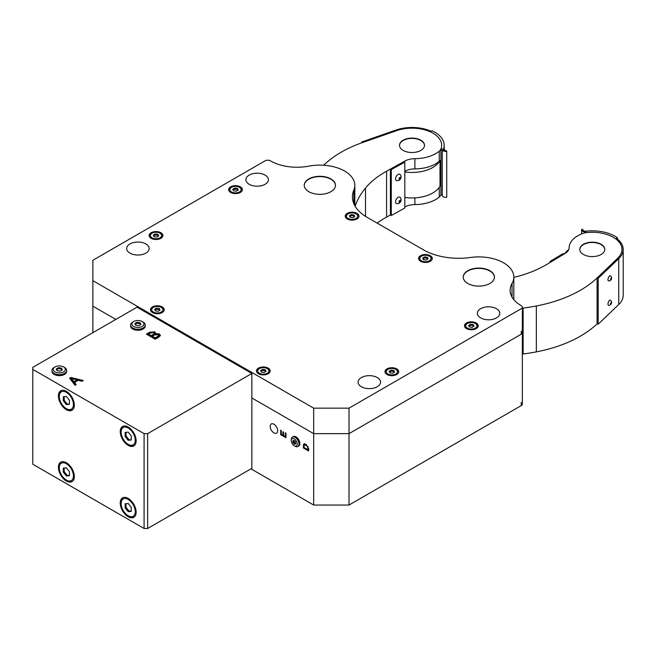 <?xml version="1.0" encoding="UTF-8"?>
<svg xmlns="http://www.w3.org/2000/svg" width="656" height="656" viewBox="0 0 656 656"><rect width="100%" height="100%" fill="white"/><g stroke="black" fill="none" stroke-linecap="round" stroke-linejoin="round"><path stroke-width="0.98" d="M563.16 253.552L564.062 254.044L551.097 261.859L550.195 261.359L563.16 253.552M550.195 261.359L550.195 262.408M564.832 253.585A29.356 16.949 180 0 1 568.809 249.419M404.809 208.026L391.279 215.504L391.279 169.609L404.809 162.13L404.809 208.026M391.279 215.504L390.41 214.988L390.41 169.092L391.279 169.609M404.809 162.13L403.948 161.606L390.41 169.092M404.809 197.44A29.356 16.949 0 0 0 440.004 186.099L440.004 160.605A29.356 16.949 180 0 1 404.809 171.938M404.809 171.323A14.366 8.29 180 0 1 414.887 168.879A29.668 17.13 0 0 0 439.249 161.343A12.489 7.208 0 0 0 440.004 160.605M446.728 197.325A3.747 2.165 180 0 1 442.226 195.209L442.226 149.314A3.747 2.165 0 0 0 446.728 151.429L446.728 197.325M404.809 207.017A14.366 8.29 180 0 1 414.887 204.574A29.668 17.13 -0 0 0 439.249 197.038A12.489 7.208 -0 0 0 440.898 195.004L440.898 149.109L442.16 149.24A30.914 17.851 180 0 0 442.3 148.879A3.747 2.165 0 0 0 442.226 149.314M443.522 149.601L443.522 149.027A32.169 18.573 180 0 0 444.169 145.312A32.169 18.573 180 0 0 431.976 130.749L431.197 131.315A30.914 17.851 180 0 0 396.035 130.027L361.923 141.909L362.571 142.532A112.356 64.87 0 0 0 323.711 165.238M440.898 195.004L442.16 195.135A30.914 17.851 0 0 0 442.226 194.98M440.898 149.109A12.489 7.208 -0 0 0 441.185 148.404A29.668 17.13 0 0 0 441.677 145.312A29.668 17.13 0 0 0 426.589 130.396A29.668 17.13 0 0 0 396.683 130.651L362.571 142.532L396.683 130.651A29.668 17.13 0 0 1 426.589 130.396A29.668 17.13 0 0 1 441.677 145.312A29.668 17.13 0 0 1 441.185 148.404A12.489 7.208 0 0 1 439.249 151.142A29.668 17.13 180 0 1 414.887 158.678L414.887 168.879M443.522 149.027A2.501 1.443 0 0 0 443.472 149.314A2.501 1.443 0 0 0 446.474 150.724L446.728 151.429M361.923 142.754L361.923 141.909M442.16 149.24L442.16 195.135M444.243 148.789A2.69 2.378 -158.5 0 1 444.522 149.617A2.69 2.066 -32.3 0 1 444.555 149.814A2.69 2.066 -32.3 0 1 444.563 149.986M581.61 229.789A3.747 2.165 180 0 0 586.103 231.904A30.914 17.851 0 0 0 585.48 231.986L585.71 232.716A12.489 7.208 180 0 1 586.923 232.552A29.668 17.13 180 0 1 621.954 249.395A29.668 17.13 180 0 1 617.681 258.243L597.099 277.939L598.174 278.308L618.756 258.62A30.914 17.851 0 0 0 623.2 249.395A30.914 17.851 0 0 0 616.525 238.317L617.501 237.866A32.169 18.573 0 0 0 585.857 231.199A2.501 1.443 180 0 1 582.856 229.789A2.501 1.443 180 0 1 582.913 229.493L581.692 229.346A3.747 2.165 180 0 0 581.61 229.789L581.61 233.897M585.48 231.986L585.48 232.757M617.501 239.071L617.501 237.866M623.2 249.395L623.2 295.29A30.914 17.851 180 0 1 618.756 304.515L598.174 324.203L598.174 278.308M598.174 324.203L597.099 323.834L597.099 277.939A112.356 64.87 180 0 1 536.346 305.983A129.232 74.612 180 0 1 523.119 308.074A24.985 14.424 0 0 0 522.34 308.181M582.913 229.493L582.913 230.076M610.654 279.325A2.69 1.878 46.3 0 1 610.621 279.694L611.039 279.669A2.69 2.288 -29.3 0 0 611.458 278.89A2.69 1.878 -133.7 0 0 611.49 278.521A2.69 1.878 -133.7 0 0 611.458 278.128L611.039 278.144A2.69 2.288 150.7 0 1 610.621 278.923A2.69 1.878 46.3 0 1 610.654 279.325M608.629 280.924A2.714 1.148 -70.8 0 1 607.981 279.677A2.714 1.148 -70.8 0 1 608.866 276.766A2.714 1.148 -70.8 0 1 610.4 275.832A2.813 2.813 0 0 1 608.629 280.924M610.802 278.661L611.458 278.89M610.4 300.227A2.714 1.148 109.2 0 0 608.866 301.161A2.714 1.148 109.2 0 0 607.981 304.072A2.714 1.148 109.2 0 0 608.629 305.319A2.813 2.813 0 0 0 610.4 300.227M610.654 303.72A2.69 1.878 -133.7 0 0 610.621 303.326A2.69 2.288 -29.3 0 0 611.039 302.539L611.458 302.523A2.69 1.878 46.3 0 1 611.49 302.916A2.69 1.878 46.3 0 1 611.458 303.285A2.69 2.288 150.7 0 1 611.039 304.072L610.621 304.089A2.69 1.878 -133.7 0 0 610.654 303.72M610.802 303.056L611.458 303.285M160.876 233.749L159.99 233.241A5.617 3.247 0 0 0 152.036 233.241A5.617 3.247 0 0 0 152.036 237.833A5.617 3.247 0 0 0 159.99 237.833A5.617 3.247 0 0 0 159.99 233.241L160.876 233.749A6.872 3.969 0 0 1 162.827 236.045M152.036 233.241L151.159 233.749A6.872 3.969 0 0 0 149.199 236.045M158.006 234.389L155.292 233.971L153.299 235.119L154.029 236.685L156.743 237.103L158.727 235.955L158.006 234.389L158.006 235.406L155.292 234.987L155.292 233.971M158.358 236.168L158.006 235.406M155.292 234.987L153.676 235.922M161.319 307.434A5.617 3.247 0 0 0 153.365 307.443A5.617 3.247 0 0 0 153.365 312.026A5.617 3.247 0 0 0 161.319 312.026A5.617 3.247 0 0 0 161.319 307.443A5.617 3.247 0 0 0 161.319 307.434L162.196 307.951A6.872 3.969 0 0 1 164.156 310.247M153.365 307.443L152.479 307.951A6.872 3.969 0 0 0 150.527 310.247M154.627 309.312L155.349 310.878L158.063 311.297L160.056 310.157L159.326 308.582L156.612 308.164L154.627 309.312M159.679 310.37L159.326 308.582M159.326 309.607L156.612 309.189L156.612 308.164M156.612 309.189L154.996 310.116M240.367 187.854L239.481 187.345A5.617 3.247 0 0 0 231.535 187.345A5.617 3.247 0 0 0 231.535 191.937A5.617 3.247 0 0 0 239.481 191.937A5.617 3.247 0 0 0 239.481 187.345L240.367 187.854A6.872 3.969 0 0 1 242.318 190.15M231.535 187.345L230.65 187.854A6.872 3.969 0 0 0 228.698 190.15M238.226 190.06L237.497 188.493L234.782 188.075L232.79 189.223L233.52 190.789L236.234 191.208L238.226 190.06M237.849 190.273L237.497 188.493M237.497 189.51L234.782 189.092L234.782 188.075M234.782 189.092L233.167 190.027M268.189 369.139L267.304 368.631A5.617 3.247 0 0 0 259.358 368.631A5.617 3.247 0 0 0 259.358 373.223A5.617 3.247 0 0 0 267.304 373.223A5.617 3.247 0 0 0 267.304 368.631L268.189 369.139A6.872 3.969 0 0 1 270.141 371.435M259.358 368.631L258.472 369.139A6.872 3.969 0 0 0 256.521 371.435M265.319 369.779L262.605 369.361L260.612 370.509L261.342 372.075L264.056 372.493L266.049 371.345L265.319 369.779L265.319 370.796L262.605 370.378L262.605 369.361M265.672 371.558L265.319 370.796M262.605 370.378L260.99 371.312M356.954 214.373L356.077 213.864A5.617 3.247 0 0 0 348.123 213.864A5.617 3.247 0 0 0 348.123 218.456A5.617 3.247 0 0 0 356.077 218.456A5.617 3.247 0 0 0 356.077 213.864L356.954 214.373A6.872 3.969 0 0 1 358.914 216.669M348.123 213.864L347.237 214.373A6.872 3.969 0 0 0 345.286 216.669M351.37 214.594L349.386 215.742L350.115 217.308L352.83 217.726L354.814 216.578L354.084 215.012L351.37 214.594L351.37 215.611L349.755 216.546M354.437 216.792L354.084 215.012M354.084 216.029L351.37 215.611M430.27 256.701L429.385 256.193A5.617 3.247 0 0 0 421.439 256.193A5.617 3.247 0 0 0 421.439 260.776A5.617 3.247 0 0 0 429.385 260.776A5.617 3.247 0 0 0 429.385 256.193L430.27 256.701A6.872 3.969 0 0 1 432.222 258.997M421.439 256.193L420.553 256.701A6.872 3.969 0 0 0 418.594 258.997M423.423 259.628L426.138 260.055L428.122 258.907L427.4 257.332L424.686 256.914L422.694 258.062L423.423 259.628M427.753 259.12L427.4 257.332M427.4 258.357L424.686 257.939L424.686 256.914M424.686 257.939L423.071 258.866M396.708 369.91L395.822 369.394A5.617 3.247 0 0 0 387.868 369.394A5.617 3.247 0 0 0 387.868 373.986A5.617 3.247 0 0 0 395.822 373.986A5.617 3.247 0 0 0 395.822 369.394L396.7 369.91A6.872 3.969 0 0 0 396.7 369.91A6.872 3.969 0 0 1 398.659 372.198M387.868 369.394L386.991 369.91A6.872 3.969 0 0 0 385.031 372.198M394.559 372.108L393.83 370.542L391.115 370.123L389.131 371.271L389.861 372.838L392.575 373.256L394.559 372.108M394.19 372.329L393.83 370.542M393.83 371.567L391.115 371.14L391.115 370.123M391.115 371.14L389.508 372.075M476.199 324.015L475.313 323.498A5.617 3.247 0 0 0 467.367 323.498A5.617 3.247 0 0 0 467.367 328.09A5.617 3.247 0 0 0 475.313 328.09A5.617 3.247 0 0 0 475.313 323.498L476.199 324.015A6.872 3.969 0 0 1 478.15 326.303M467.367 323.498L466.482 324.015A6.872 3.969 0 0 0 464.53 326.303M472.066 327.36L474.05 326.221L473.329 324.646L470.614 324.228L468.622 325.376L469.352 326.942L472.066 327.36M473.681 326.434L473.329 324.646M473.329 325.671L470.614 325.253L470.614 324.228M470.614 325.253L468.999 326.18M130.601 326.048A7.306 4.215 180 0 0 132.742 329.033A7.306 4.215 180 0 0 140.704 329.952A7.306 4.215 180 0 0 145.214 326.048A7.306 4.215 180 0 1 140.704 329.952A7.306 4.215 180 0 1 132.742 329.033A7.306 4.215 180 0 1 130.601 326.048L130.601 325.032A7.306 4.215 180 0 1 132.742 322.047L133.627 321.538A6.06 3.501 180 0 1 142.188 321.538L142.188 321.538A6.06 3.501 180 0 1 142.188 326.483A6.06 3.501 180 0 1 133.627 326.483A6.06 3.501 180 0 1 133.627 321.538M51.988 371.435A7.306 4.215 180 0 0 54.128 374.42A7.306 4.215 180 0 0 62.09 375.33A7.306 4.215 180 0 0 66.609 371.435A7.306 4.215 180 0 1 62.09 375.33A7.306 4.215 180 0 1 54.128 374.42A7.306 4.215 180 0 1 51.988 371.435L51.988 370.419A7.306 4.215 180 0 1 54.128 367.434L55.014 366.925A6.06 3.501 180 0 1 63.583 366.925L63.583 366.925A6.06 3.501 180 0 1 63.583 371.87A6.06 3.501 180 0 1 55.014 371.87A6.06 3.501 180 0 1 55.014 366.925M58.417 395.912A11.242 6.494 60 0 1 60.746 390.771A11.242 6.494 60 0 1 69.405 393.78A11.242 6.494 60 0 1 74.317 405.096A11.242 6.494 60 0 1 71.988 410.238A11.242 6.494 60 0 1 63.32 407.228A11.242 6.494 60 0 1 58.417 395.912M120.245 431.607A11.242 6.494 60 0 1 122.574 426.466A11.242 6.494 60 0 1 131.233 429.475A11.242 6.494 60 0 1 136.145 440.791A11.242 6.494 60 0 1 133.816 445.932A11.242 6.494 60 0 1 125.148 442.923A11.242 6.494 60 0 1 120.245 431.607M58.417 467.31A11.242 6.494 60 0 1 60.746 462.16A11.242 6.494 60 0 1 69.405 465.17A11.242 6.494 60 0 1 74.317 476.486A11.242 6.494 60 0 1 71.988 481.635A11.242 6.494 60 0 1 63.32 478.618A11.242 6.494 60 0 1 58.417 467.31M120.245 503.004A11.242 6.494 60 0 1 122.574 497.855A11.242 6.494 60 0 1 131.233 500.872A11.242 6.494 60 0 1 136.145 512.18A11.242 6.494 60 0 1 133.816 517.33A11.242 6.494 60 0 1 125.148 514.32A11.242 6.494 60 0 1 120.245 503.004M71.127 378.405L71.127 379.43A15.916 9.184 180 0 1 72.332 380.677L73.956 382.735L76.949 381.005L76.949 379.988L71.127 378.405A15.916 9.184 180 0 1 72.332 379.66L73.956 381.71L73.956 382.735M73.956 381.71L76.949 379.988L82.057 381.226M148.609 334.068L148.609 335.093L151.274 336.635L154.193 334.822L154.447 333.289L154.193 333.806L153.881 332.592L150.372 333.051L148.609 334.068L151.274 335.61L151.274 336.635M151.274 335.61L154.193 333.806L154.193 334.822M152.315 336.216L152.315 337.233L155.357 338.988L158.777 336.495L158.121 334.617L154.357 335.036L152.315 336.216L155.357 337.963L155.357 338.988M155.357 337.963L158.777 335.47M74.571 382.456L76.276 384.564L75.03 385.277L69.593 378.225L70.856 377.495L83.296 380.505L81.967 381.275L78.261 380.324L74.571 382.456L74.571 383.481L75.711 384.883M70.135 378.93L71.127 378.578M157.735 334.429L160.285 335.864M153.504 332.412L155.595 333.527M147.28 334.65L151.397 332.518M70.856 377.495L70.856 378.512M158.596 337.299L155.226 339.242L146.395 334.142L149.707 332.231L154.898 331.846L155.538 333.642L159.334 333.912L160.425 335.38L158.596 337.299M155.726 333.002L155.538 334.462M251.847 373.477L137.022 307.18L32.8 367.36L32.8 369.394L144.09 433.649L147.625 433.649L251.847 373.477L251.847 468.327L147.625 528.498L147.625 433.649M147.625 528.498L144.09 528.498L144.09 433.649M144.09 528.498L32.8 464.251L32.8 369.394M143.074 322.047L142.188 321.538L143.074 322.047A7.306 4.215 180 0 1 145.214 325.032A7.306 4.215 180 0 1 140.704 328.927A7.306 4.215 180 0 1 132.742 328.016A7.306 4.215 180 0 1 130.601 325.032M140.925 324.482L140.113 322.736L137.096 322.268L134.89 323.547L135.702 325.286L138.719 325.753L140.925 324.482M140.548 324.695L140.113 322.736M140.113 323.761L137.096 323.293L137.096 322.268M137.096 323.293L135.267 324.351M64.468 367.434L63.583 366.925L64.468 367.434A7.306 4.215 180 0 1 66.609 370.419A7.306 4.215 180 0 1 62.09 374.314A7.306 4.215 180 0 1 54.128 373.403A7.306 4.215 180 0 1 51.988 370.419M62.312 369.861L61.508 368.123L58.491 367.655L56.285 368.926L57.088 370.673L60.106 371.14L62.312 369.861M61.943 370.082L61.508 368.123M61.508 369.139L58.491 368.672L58.491 367.655M58.491 368.672L56.654 369.738M399.52 145.468A12.489 7.208 180 0 1 407.351 138.924A12.489 7.208 180 0 1 420.84 140.515A12.489 7.208 180 0 1 424.498 145.468M420.84 140.212A12.489 7.208 180 0 1 424.498 145.312A12.489 7.208 180 0 1 416.79 151.971A12.489 7.208 180 0 1 403.178 150.413A12.489 7.208 180 0 1 399.512 145.312A12.489 7.208 180 0 1 407.228 138.646A12.489 7.208 180 0 1 420.84 140.212M377.143 223.106A99.753 57.597 180 0 1 386.589 217.095L390.41 214.988M355.126 206.238A131.126 75.702 180 0 1 365.49 188.059A99.753 57.597 180 0 1 386.589 171.2L404.588 161.253L404.588 161.999M404.588 161.253A14.366 8.29 180 0 1 414.887 158.678M579.797 249.551A12.489 7.208 180 0 1 587.628 243.007A12.489 7.208 180 0 1 601.117 244.598A12.489 7.208 180 0 1 604.775 249.551M601.117 244.294A12.489 7.208 180 0 1 604.775 249.395A12.489 7.208 180 0 1 597.067 256.053A12.489 7.208 180 0 1 583.455 254.495A12.489 7.208 180 0 1 579.789 249.395A12.489 7.208 180 0 1 587.505 242.728A12.489 7.208 180 0 1 601.117 244.294M522.34 354.076A24.985 14.424 180 0 1 523.119 353.978A129.232 74.612 -0 0 0 536.346 351.878A112.356 64.87 0 0 0 597.099 323.834L597.099 277.939L617.681 258.243A29.668 17.13 180 0 0 621.954 249.395A29.668 17.13 180 0 0 586.923 232.552A12.489 7.208 180 0 0 582.184 233.667A29.668 17.13 180 0 0 569.137 247.73A14.366 8.29 0 0 1 564.677 253.675L547.44 264.065A99.753 57.597 -0 0 1 518.248 276.25A131.126 75.702 0 0 1 513.82 277.414M291.289 440.611A4.182 2.419 60 0 1 294.249 438.905A4.182 2.419 60 0 1 297.201 444.03A4.182 2.419 60 0 1 294.249 445.736A4.182 2.419 60 0 1 291.289 440.611L291.289 439.594A5.437 3.141 60 0 1 292.412 437.101A5.437 3.141 60 0 1 296.602 438.561A5.437 3.141 60 0 1 298.972 444.03A5.437 3.141 60 0 1 297.849 446.515A5.437 3.141 60 0 1 295.126 446.244L294.249 445.736M298.726 446.006A5.437 3.141 60 0 0 299.858 443.522A5.437 3.141 60 0 0 297.48 438.052A5.437 3.141 60 0 0 293.298 436.593A5.437 3.141 60 0 1 297.48 438.052A5.437 3.141 60 0 1 299.858 443.522A5.437 3.141 60 0 1 298.726 446.006L297.849 446.515M292.904 442.439L294.249 444.104L295.585 443.989L295.585 442.201L294.249 440.537L292.904 440.652L292.904 442.439L293.79 441.931L295.126 443.595L294.249 444.104M295.126 443.595L295.585 443.554M293.79 440.578L293.79 441.931M59.294 467.818A9.996 5.773 -120 0 0 66.363 480.053A9.996 5.773 -120 0 0 73.431 475.977A9.996 5.773 -120 0 0 66.363 463.735A9.996 5.773 -120 0 0 59.294 467.818L59.294 466.801A11.242 6.494 -120 0 1 61.205 461.939M66.363 480.053L67.248 480.569A11.242 6.494 -120 0 0 72.406 481.348M63.304 468.089L63.304 472.172L66.363 475.977L69.421 475.707L69.421 471.623L66.363 467.818L63.304 468.089M64.19 468.015L64.19 471.664L67.248 475.469L66.363 475.977M67.248 475.469L69.421 475.272M64.19 471.664L63.304 472.172M59.294 396.421A9.996 5.773 -120 0 0 66.363 408.663A9.996 5.773 -120 0 0 73.431 404.58A9.996 5.773 -120 0 0 66.363 392.345A9.996 5.773 -120 0 0 59.294 396.421L59.294 395.404A11.242 6.494 -120 0 1 61.205 390.541M66.363 408.663L67.248 409.172A11.242 6.494 -120 0 0 72.406 409.951M66.363 404.58L69.421 404.309L69.421 400.234L66.363 396.421L63.304 396.7L63.304 400.775L66.363 404.58L69.421 403.883M64.19 396.618L64.19 400.267L63.304 400.775M64.19 400.267L67.248 404.071M121.122 503.513A9.996 5.773 -120 0 0 128.191 515.755A9.996 5.773 -120 0 0 135.259 511.672A9.996 5.773 -120 0 0 128.191 499.437A9.996 5.773 -120 0 0 121.122 503.513L121.122 502.496A11.242 6.494 -120 0 1 123.033 497.633M128.191 515.755L129.076 516.264A11.242 6.494 -120 0 0 134.234 517.043M131.249 507.318L128.191 503.513L125.132 503.783L125.132 507.867L128.191 511.672L131.249 511.401L131.249 507.318M126.018 503.71L126.018 507.359L129.076 511.163L128.191 511.672M129.076 511.163L131.249 510.967M126.018 507.359L125.132 507.867M121.122 432.124A9.996 5.773 -120 0 0 128.191 444.358A9.996 5.773 -120 0 0 135.259 440.283A9.996 5.773 -120 0 0 128.191 428.04A9.996 5.773 -120 0 0 121.122 432.124L121.122 431.099A11.242 6.494 -120 0 1 123.033 426.236M128.191 444.358L129.076 444.866A11.242 6.494 -120 0 0 134.234 445.654M128.191 440.283L131.249 440.004L131.249 435.928L128.191 432.124L125.132 432.394L125.132 436.47L128.191 440.283L131.249 439.577M126.018 432.312L126.018 435.961L125.132 436.47M126.018 435.961L129.076 439.766M398.897 178.899A3.6 0.722 39.7 0 1 399.348 179.531A3.6 2.075 -0 0 0 400.242 179.031A3.592 2.796 -84.3 0 0 400.693 177.899A3.592 0.722 -140.3 0 0 400.242 177.268A3.6 2.075 180 0 1 399.348 177.768A3.6 2.804 95.7 0 1 398.897 178.899M396.724 180.638A3.592 2.075 -60 0 1 395.56 178.842A3.592 2.075 -60 0 1 397.388 174.972A3.592 2.075 -60 0 1 400.242 174.553A3.756 3.756 0 0 1 396.724 180.638M399.012 178.686L400.242 179.031M399.963 177.456L400.693 177.899M399.356 178.498L399.717 177.604M400.242 197.505A3.592 2.075 120 0 0 397.388 197.915A3.592 2.075 120 0 0 395.56 201.794A3.592 2.075 120 0 0 396.724 203.59A3.756 3.756 0 0 0 400.242 197.505M399.348 200.711A3.6 2.804 95.7 0 1 398.897 201.851A3.6 0.722 39.7 0 1 399.348 202.483A3.6 2.075 0 0 0 400.242 201.982A3.592 2.796 -84.3 0 0 400.693 200.843A3.592 0.722 -140.3 0 0 400.242 200.211A3.6 2.075 180 0 1 399.348 200.711M399.963 200.408L400.693 200.843M399.717 200.547L399.012 201.638M399.356 201.449L400.242 201.982M273.929 432.886A5.305 3.067 60 0 1 270.444 428.155A5.305 3.067 60 0 1 271.338 423.924A5.305 3.067 60 0 1 273.929 424.219A5.305 3.067 60 0 1 277.381 428.844A5.305 3.067 60 0 1 276.643 433.116A5.305 3.067 60 0 1 273.929 432.886M308 449.811L307.623 446.785L305.934 445.203L304.056 445.203L303.949 447.474L308 449.811L308.623 449.45M305.778 444.284L304.056 445.203M285.967 436.707L285.524 436.453M283.54 435.305L283.097 435.051M304.204 445.301L304.663 443.579M308.623 449.959L308.181 449.704M282.916 435.158L282.916 431.771L283.54 432.132L283.54 435.51L285.344 436.552L285.344 432.796L285.967 433.157L285.967 437.724L280.67 434.666L280.67 430.238L281.293 430.607L281.293 434.215L282.916 435.158L283.54 434.797M280.67 434.666L281.375 434.264M285.344 436.552L285.967 436.191M303.326 447.917L303.777 444.087L305.942 444.374L308.623 448.77L308.623 450.975L303.326 447.917L304.023 447.515M313.675 408.155L92.865 280.67L92.865 260.268L265.098 160.827A3.747 2.165 180 0 1 270.395 160.827L270.534 160.909A37.474 21.632 0 0 0 308.82 166.148A34.973 20.197 180 0 1 354.839 185.304A34.973 20.197 180 0 1 353.846 190.076A49.963 28.848 0 0 0 352.428 196.89A49.963 28.848 0 0 0 367.065 217.292L423.456 249.846A49.963 28.848 0 0 0 470.582 257.472A34.973 20.197 180 0 1 513.82 277.094A34.973 20.197 180 0 1 512.041 283.458A37.474 21.64 0 0 0 510.13 290.28A37.474 21.64 0 0 0 521.241 305.655A3.747 2.165 180 0 1 522.34 307.18A3.747 2.165 180 0 1 521.241 308.714L349.008 408.155L313.675 408.155L313.675 433.649L251.847 397.954L313.675 433.649L313.675 505.046L349.008 505.046L521.241 405.605A3.747 2.165 0 0 0 522.34 404.071L522.34 332.682A3.747 2.165 180 0 1 521.241 334.207L349.008 433.649L313.675 433.649L349.008 433.649L349.008 505.046M92.865 280.67L92.865 306.163L115.825 319.423L92.865 306.163L92.865 332.682M250.969 468.835L313.675 505.046M377.274 377.553A11.242 6.494 180 0 1 380.562 382.145A11.242 6.494 180 0 1 373.625 388.139A11.242 6.494 180 0 1 361.374 386.737A11.242 6.494 180 0 1 358.078 382.145A11.242 6.494 180 0 1 365.023 376.15A11.242 6.494 180 0 1 377.274 377.553M145.853 243.95A11.242 6.494 180 0 1 149.15 248.542A11.242 6.494 180 0 1 142.213 254.536A11.242 6.494 180 0 1 129.962 253.126A11.242 6.494 180 0 1 126.665 248.542A11.242 6.494 180 0 1 133.603 242.54A11.242 6.494 180 0 1 145.853 243.95M496.51 308.714A11.242 6.494 180 0 1 499.806 313.306A11.242 6.494 180 0 1 492.861 319.3A11.242 6.494 180 0 1 480.61 317.889A11.242 6.494 180 0 1 477.322 313.306A11.242 6.494 180 0 1 484.259 307.303A11.242 6.494 180 0 1 496.51 308.714M265.098 175.111A11.242 6.494 180 0 1 268.394 179.695A11.242 6.494 180 0 1 261.449 185.697A11.242 6.494 180 0 1 249.198 184.287A11.242 6.494 180 0 1 245.91 179.695A11.242 6.494 180 0 1 252.847 173.701A11.242 6.494 180 0 1 265.098 175.111M463.234 277.25A15.613 9.012 180 0 1 472.992 269.042A15.613 9.012 180 0 1 489.884 271.026A15.613 9.012 180 0 1 494.46 277.25M489.884 270.723A15.613 9.012 180 0 1 494.46 277.094A15.613 9.012 180 0 1 484.825 285.426A15.613 9.012 180 0 1 467.81 283.474A15.613 9.012 180 0 1 463.234 277.094A15.613 9.012 180 0 1 472.869 268.771A15.613 9.012 180 0 1 489.884 270.723M304.245 185.459A15.613 9.012 180 0 1 314.011 177.251A15.613 9.012 180 0 1 330.903 179.236A15.613 9.012 180 0 1 335.47 185.459M330.903 178.932A15.613 9.012 180 0 1 335.47 185.304A15.613 9.012 180 0 1 325.835 193.635A15.613 9.012 180 0 1 308.82 191.683A15.613 9.012 180 0 1 304.245 185.304A15.613 9.012 180 0 1 313.888 176.981A15.613 9.012 180 0 1 330.903 178.932M356.954 213.356A6.872 3.969 180 0 1 358.971 216.16A6.872 3.969 180 0 1 354.732 219.826A6.872 3.969 180 0 1 347.237 218.965A6.872 3.969 180 0 1 345.228 216.16A6.872 3.969 180 0 1 349.468 212.495A6.872 3.969 180 0 1 356.954 213.356M430.27 255.676A6.872 3.969 180 0 1 432.279 258.48A6.872 3.969 180 0 1 428.04 262.146A6.872 3.969 180 0 1 420.553 261.285A6.872 3.969 180 0 1 418.536 258.48A6.872 3.969 180 0 1 422.784 254.823A6.872 3.969 180 0 1 430.27 255.676M476.199 322.99A6.872 3.969 180 0 1 478.208 325.794A6.872 3.969 180 0 1 473.968 329.46A6.872 3.969 180 0 1 466.482 328.599A6.872 3.969 180 0 1 464.473 325.794A6.872 3.969 180 0 1 468.712 322.129A6.872 3.969 180 0 1 476.199 322.99M396.7 368.885A6.872 3.969 180 0 1 398.717 371.69A6.872 3.969 180 0 1 394.477 375.355A6.872 3.969 180 0 1 386.991 374.494A6.872 3.969 180 0 1 384.974 371.69A6.872 3.969 180 0 1 389.213 368.024A6.872 3.969 180 0 1 396.7 368.885M268.189 368.123A6.872 3.969 180 0 1 270.198 370.927A6.872 3.969 180 0 1 265.959 374.592A6.872 3.969 180 0 1 258.472 373.731A6.872 3.969 180 0 1 256.463 370.927A6.872 3.969 180 0 1 260.703 367.262A6.872 3.969 180 0 1 268.189 368.123M162.196 306.926A6.872 3.969 180 0 1 164.213 309.73A6.872 3.969 180 0 1 159.966 313.396A6.872 3.969 180 0 1 152.479 312.535A6.872 3.969 180 0 1 150.47 309.73A6.872 3.969 180 0 1 154.709 306.065A6.872 3.969 180 0 1 162.196 306.926M160.876 232.732A6.872 3.969 180 0 1 162.885 235.537A6.872 3.969 180 0 1 158.645 239.202A6.872 3.969 180 0 1 151.159 238.341A6.872 3.969 180 0 1 149.142 235.537A6.872 3.969 180 0 1 153.389 231.871A6.872 3.969 180 0 1 160.876 232.732M240.367 186.837A6.872 3.969 180 0 1 242.376 189.641A6.872 3.969 180 0 1 238.136 193.307A6.872 3.969 180 0 1 230.65 192.446A6.872 3.969 180 0 1 228.641 189.641A6.872 3.969 180 0 1 232.88 185.976A6.872 3.969 180 0 1 240.367 186.837M349.008 408.155L349.008 433.649L521.241 334.207A3.747 2.165 0 0 0 522.34 332.682L522.34 307.18M618.756 304.515L618.756 258.62M72.332 379.66L72.332 380.677M153.184 334.511L153.184 335.528M158.309 336.216L158.309 337.233M157.555 336.7L157.555 337.717M159.334 333.912L159.334 334.937M154.898 331.846L154.898 332.863M149.707 332.231L149.707 333.248M386.589 217.095L386.589 171.2M365.49 216.332L365.49 188.059M439.249 197.038L439.249 187.321M439.249 161.343L439.249 151.142M414.887 197.874L414.887 204.574M523.119 308.074L523.119 353.978M536.346 305.983L536.346 351.878M305.934 445.203L306.606 444.809M307.623 446.785L308.099 446.515M308 448.499L308.591 448.155M303.4 444.768L304.286 444.26M303.326 445.809L303.999 445.424M521.241 405.605L521.241 402.546M521.241 334.207L521.241 331.149M353.846 203.704L353.846 190.076M512.041 297.094L512.041 283.458M444.169 145.312L444.169 150.314M444.538 150.495A2.813 2.813 0 0 0 444.555 149.814M444.448 149.281A2.813 2.813 0 0 0 444.169 148.65M161.319 307.443L162.196 307.951M145.214 326.048L145.214 325.032M66.609 371.435L66.609 370.419M293.298 436.593L292.412 437.101M354.839 205.73L354.839 185.304M513.82 299.636L513.82 277.094"/></g></svg>

